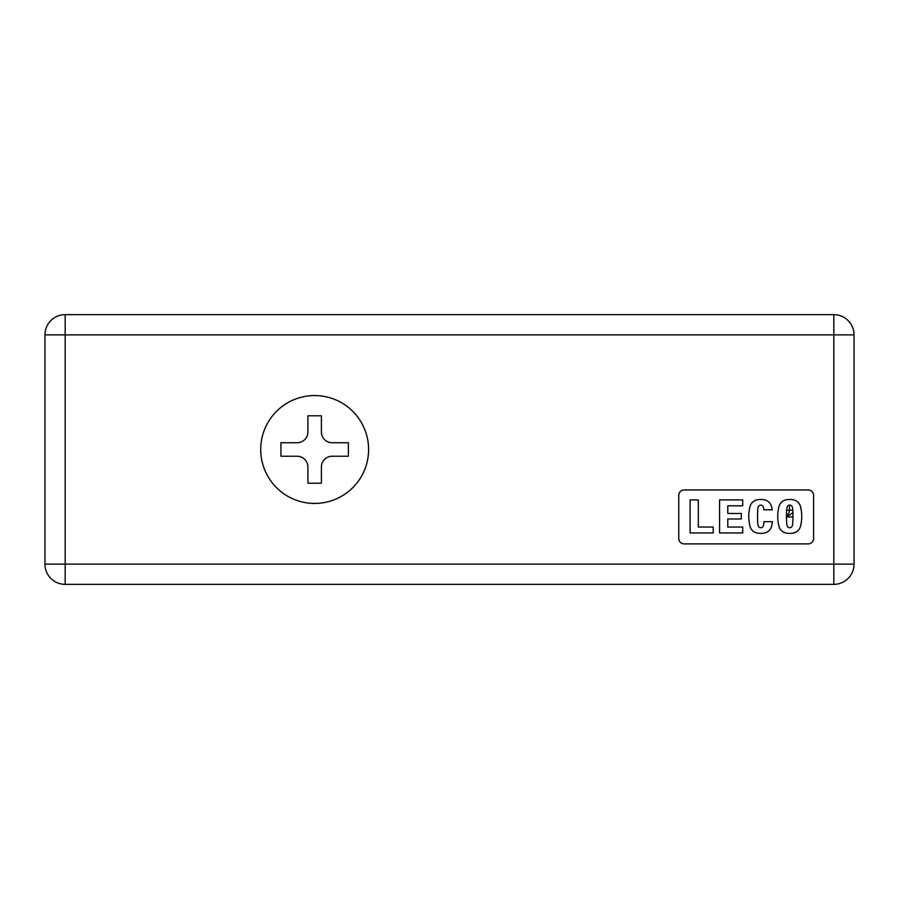 <?xml version="1.0" encoding="UTF-8"?>
<svg xmlns="http://www.w3.org/2000/svg" width="899" height="899" viewBox="0 0 899 899"><rect width="100%" height="100%" fill="white"/><g stroke="black" fill="none" stroke-linecap="round" stroke-linejoin="round"><path stroke-width="1.35" d="M44.95 564.123L44.95 334.877L44.95 564.123L65.177 564.123L65.177 334.877L44.95 334.877A20.227 20.227 0 0 1 65.177 314.65L833.822 314.65L65.177 314.65L65.177 564.123L833.822 564.123L833.822 334.877L65.177 334.877L833.822 334.877L833.822 564.123L854.05 564.123L854.05 334.877L854.05 564.123A20.227 20.227 0 0 1 833.822 584.35L833.822 564.123L65.177 564.123L65.177 584.35L833.822 584.35L65.177 584.35A20.227 20.227 0 0 1 44.95 564.123A20.227 20.227 0 0 0 65.177 584.35L65.177 564.123L44.95 564.123M678.745 538.501L678.745 495.349L678.745 538.501A5.394 5.394 0 0 0 684.139 543.895L808.201 543.895L684.139 543.895M684.139 489.955L808.201 489.955L684.139 489.955A5.394 5.394 0 0 0 678.745 495.349M813.595 495.349L813.595 538.501L813.595 495.349A5.394 5.394 0 0 0 808.201 489.955M368.59 449.5A53.94 53.94 0 0 1 314.65 503.44A53.94 53.94 0 0 1 260.71 449.5A53.94 53.94 0 0 1 314.65 395.56A53.94 53.94 0 0 1 368.59 449.5A53.94 53.94 0 0 0 314.65 395.56A53.94 53.94 0 0 0 260.71 449.5A53.94 53.94 0 0 0 314.65 503.44A53.94 53.94 0 0 0 368.59 449.5M307.908 415.788L307.908 431.969L307.908 415.788L321.392 415.788L307.908 415.788M771.331 505.879A9.26 9.26 0 0 0 765.173 500.013A17.845 17.845 0 0 0 756.374 500.013A9.26 9.26 0 0 0 750.216 505.879A38.826 38.826 0 0 0 750.216 526.994A9.26 9.26 0 0 0 756.374 532.849A17.845 17.845 0 0 0 765.173 532.849A9.26 9.26 0 0 0 771.331 526.994A38.826 38.826 0 0 0 772.443 521.69L763.847 521.69L772.443 521.69A38.826 38.826 0 0 1 771.331 526.994A9.26 9.26 0 0 1 765.173 532.849A17.845 17.845 0 0 1 756.374 532.849A9.26 9.26 0 0 1 750.216 526.994A38.826 38.826 0 0 1 750.216 505.879A9.26 9.26 0 0 1 756.374 500.013A17.845 17.845 0 0 1 765.173 500.013A9.26 9.26 0 0 1 771.331 505.879A38.826 38.826 0 0 1 772.219 509.778A38.826 38.826 0 0 0 771.331 505.879M757.7 521.948A14.991 14.991 0 0 1 757.7 521.937A98.598 98.598 0 0 1 757.7 510.935A14.991 14.991 0 0 1 758.239 506.946A14.991 14.991 0 0 0 757.7 510.924A98.598 98.598 0 0 0 757.7 521.937A14.991 14.991 0 0 0 758.239 525.915A2.686 2.686 0 0 0 763.318 525.915A14.991 14.991 0 0 0 763.847 521.69M763.318 506.946A14.991 14.991 0 0 1 763.813 509.778L772.219 509.778L763.813 509.778A14.991 14.991 0 0 0 763.318 506.946A2.686 2.686 0 0 0 758.239 506.946M785.333 532.849A17.845 17.845 0 0 0 794.132 532.849A9.26 9.26 0 0 0 800.29 526.994A38.826 38.826 0 0 0 800.29 505.879A9.26 9.26 0 0 0 794.132 500.013A17.845 17.845 0 0 0 785.333 500.013A9.26 9.26 0 0 0 779.175 505.879A38.826 38.826 0 0 0 779.175 526.994A9.26 9.26 0 0 0 785.333 532.849A9.26 9.26 0 0 1 779.175 526.994A38.826 38.826 0 0 1 779.175 505.879A9.26 9.26 0 0 1 785.333 500.013A17.845 17.845 0 0 1 794.132 500.013A9.26 9.26 0 0 1 800.29 505.879A38.826 38.826 0 0 1 800.29 526.994A9.26 9.26 0 0 1 794.132 532.849A17.845 17.845 0 0 1 785.333 532.849M792.266 525.915A2.686 2.686 0 0 1 787.187 525.915A14.991 14.991 0 0 1 786.647 521.948A98.598 98.598 0 0 1 786.501 516.431A98.598 98.598 0 0 0 786.647 521.937A14.991 14.991 0 0 0 787.187 525.915A2.686 2.686 0 0 0 792.266 525.915A14.991 14.991 0 0 0 792.806 521.937A98.598 98.598 0 0 0 792.806 510.935A14.991 14.991 0 0 0 792.266 506.946A2.686 2.686 0 0 0 787.187 506.946A14.991 14.991 0 0 0 786.647 510.924A14.991 14.991 0 0 1 787.187 506.946M727.785 513.464L741.293 513.464L741.293 518.993L727.785 518.993L727.785 527.061L742.72 527.061L742.72 532.95L719.582 532.95L719.582 499.911L719.582 532.95L742.72 532.95L742.72 527.061L727.785 527.061L727.785 518.993L741.293 518.993L741.293 513.464L727.785 513.464L727.785 505.8L742.72 505.8L742.72 499.911L719.582 499.911L742.72 499.911L742.72 505.8L727.785 505.8L727.785 513.464L727.785 505.8M280.938 442.757L280.938 456.243L280.938 442.757L297.119 442.757A10.788 10.788 0 0 0 307.908 431.969A10.788 10.788 0 0 1 297.119 442.757L280.938 442.757M332.181 456.243L348.363 456.243L348.363 442.757L332.181 442.757L348.363 442.757L348.363 456.243L332.181 456.243A10.788 10.788 0 0 0 321.392 467.031L321.392 483.213L307.908 483.213L321.392 483.213L321.392 467.031A10.788 10.788 0 0 1 332.181 456.243M321.392 431.969L321.392 415.788L321.392 431.969A10.788 10.788 0 0 0 332.181 442.757A10.788 10.788 0 0 1 321.392 431.969M307.908 483.213L307.908 467.031A10.788 10.788 0 0 0 297.119 456.243L280.938 456.243L297.119 456.243A10.788 10.788 0 0 1 307.908 467.031L307.908 483.213M786.501 516.925L792.963 516.925L786.501 516.925M789.457 510.183L789.457 505.148L789.457 510.183L786.67 510.183L789.457 510.183A6.742 6.731 -90 0 1 786.501 515.768A6.742 6.731 90 0 0 789.457 510.183L792.783 510.183L789.457 510.183M792.884 512.677L786.614 516.925L792.884 512.677M854.05 334.877L833.822 334.877L833.822 314.65A20.227 20.227 0 0 1 854.05 334.877A20.227 20.227 0 0 0 833.822 314.65L833.822 334.877L854.05 334.877M690.095 499.911L690.095 532.95L713.222 532.95L713.222 527.061L698.332 527.061L698.332 499.911L698.332 527.061L698.332 499.911L690.095 499.911L690.095 532.95L713.222 532.95L713.222 527.061L698.332 527.061M808.201 543.895A5.394 5.394 0 0 0 813.595 538.501M727.785 527.061L727.785 518.993M786.647 510.924A14.991 14.991 0 0 0 786.647 510.935A98.598 98.598 0 0 0 786.501 516.431M65.177 314.65A20.227 20.227 0 0 0 44.95 334.877L65.177 334.877L65.177 314.65M833.822 584.35A20.227 20.227 0 0 0 854.05 564.123L833.822 564.123L833.822 584.35"/></g></svg>
